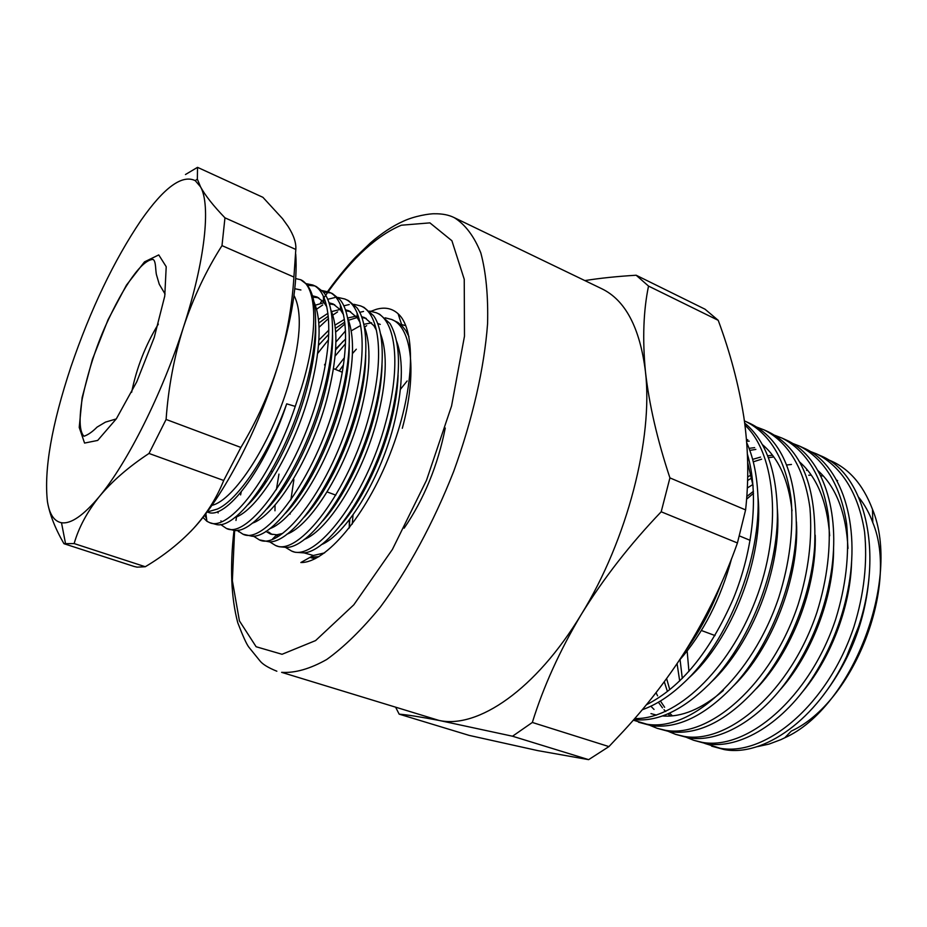 <?xml version="1.0" encoding="UTF-8"?>
<svg xmlns="http://www.w3.org/2000/svg" width="927" height="927" viewBox="0 0 927 927"><rect width="100%" height="100%" fill="white"/><g stroke="black" fill="none" stroke-linecap="round" stroke-linejoin="round"><path stroke-width="1.39" d="M223.708 480.476L240.881 447.44C256.605 421.322 268.981 394.021 277.984 365.516C258.227 430.105 223.083 496.965 193.326 528.668C206.547 514.103 216.675 498.031 223.708 480.476L149.004 453.454C128.702 466.814 112.167 481.148 99.398 496.478C87.092 511.959 78.668 527.648 74.148 543.57L63.94 543.685C55.064 528.251 49.571 514.195 47.428 501.553C43.882 469.757 51.692 424.902 70.869 367.011C90.591 309.305 113.986 260.394 141.066 220.29C164.044 187.451 182.109 174.241 195.261 180.649L200.556 186.883C205.215 195.47 213.349 205.794 224.96 217.833L221.993 245.632L293.917 277.057L295.817 249.456C296.304 242.978 293.755 235.342 288.181 226.547L282.538 218.679L262.897 197.312L197.532 167.347L197.347 179.12L200.556 186.883C210.939 205.018 205.122 260.661 183.476 327.185C174.16 356.652 168.366 387.405 166.095 419.444L149.004 453.454M133.928 566.409L137.069 567.15L145.284 566.733C163.731 555.748 179.745 543.06 193.326 528.668L190.533 531.623M295.725 254.068C297.776 282.376 291.866 319.525 277.984 365.516C286.686 336.559 292.005 307.069 293.917 277.057M145.284 566.733L74.148 543.57M295.817 249.456L224.96 217.833M240.881 447.44L166.095 419.444M221.993 245.632C206.176 270.406 193.337 297.59 183.476 327.185C162.283 393.442 127.381 462.921 99.398 496.478C83.557 515.424 70.927 524.184 61.495 522.735C54.114 521.322 49.432 514.265 47.428 501.553M185.47 174.519L197.532 167.347M295.69 278.587L300.684 279.745L305.91 283.732C318.992 296.733 319.004 339.908 304.96 389.201C285.041 462.295 239.05 528.958 216.883 524.659L209.722 522.677C228.679 531.762 271.553 478.008 295.238 406.385L286.698 403.836C264.809 470.337 225.226 520.534 207.81 512.144L207.451 512.017M300.684 279.745C317.243 286.744 318.703 332.248 301.46 387.799L295.238 406.385M234.566 517.614C256.895 511.287 293.002 453.604 309.421 393.442C320.591 351.043 322.086 320.452 313.894 301.681M207.115 512.028L217.37 509.05C238.03 500.059 268.378 455.006 286.698 403.836M247.926 504.786C268.587 485.053 293.314 437.857 305.968 392.051C313.048 366.513 316.281 344.207 315.667 325.134M300.904 289.977L294.798 288.714M315.284 558.645L310.927 557.741M376.165 312.712L379.63 314.23L390.012 323.569C401.437 343.338 401.298 376.547 389.583 423.175C372.248 489.189 330.012 550.545 304.172 552.898L295.099 552.26L291.553 551.032C314.971 562.84 366.235 497.475 385.91 421.704C401.078 366.466 396.327 320.302 376.165 312.712L369.641 311.101M279.363 493.998L279.595 492.028M329.606 363.627L330.951 361.727M335.134 356.049L345.516 343.662M364.612 326.988L366.675 325.678M402.318 428.286C417.289 373.326 412.133 327.219 391.623 319.467L397.799 322.422L402.017 325.84L405.702 330.452L408.981 336.698M360.557 305.898L364.044 307.416L373.5 315.609C385.122 331.379 385.354 372.156 373.036 416.536C355.215 483.917 312.179 546.339 286.953 547.451L279.12 546.721L275.539 545.482C298.424 557.127 349.375 491.183 369.328 415.041C384.682 359.537 380.36 313.314 360.557 305.898L353.929 304.323M264.786 483.998L265.215 481.078M317.706 353.384L328.482 339.78M335.69 332.086L344.995 323.847M344.774 298.992L348.297 300.533L356.837 307.648C368.842 322.816 369.039 364.218 356.304 409.815C337.984 478.587 294.172 542.075 269.618 541.901L259.34 539.873C281.681 551.356 332.306 484.821 352.55 408.309C368.1 352.527 364.207 306.246 344.774 298.992L338.054 297.474M319.073 327.289L328.482 318.482M332.828 315.087L337.579 311.912M328.818 292.028L332.387 293.581L340.024 299.688C352.399 314.183 352.55 356.2 339.386 403.025C320.557 473.199 275.991 537.741 252.167 536.258L242.978 534.207C264.763 545.528 315.053 478.39 335.586 401.495C351.333 345.447 347.88 299.097 328.818 292.028L322.005 290.557M316.628 309.166L322.758 304.937M312.7 284.983L316.304 286.559L323.048 291.715C335.783 305.493 335.864 348.1 322.272 396.153C302.909 467.776 257.602 533.384 234.589 530.511L226.443 528.471C247.648 539.618 297.602 471.878 318.436 394.612C334.369 338.274 331.379 291.878 312.7 284.983L305.771 283.569M221.449 521.785L220.95 520.835M218.135 512.967L217.81 511.588M323.419 292.156L330.557 292.909M206.536 518.506L204.612 515.227M307.185 285.238L314.45 285.875M266.756 509.108C287.208 488.958 311.043 443.141 323.164 398.934C329.78 374.914 332.92 353.616 332.561 335.018M326.802 306.849L323.732 302.144L317.104 297.011L312.387 295.783M285.493 513.257C305.655 492.747 328.575 448.344 340.151 405.748C346.327 383.245 349.352 362.978 349.247 344.96M343.523 314.716L340.603 310L333.152 303.963L328.934 302.77M324.16 302.677L315.365 305.157M304.137 517.208C323.929 496.432 345.922 453.442 356.953 412.48C362.677 391.484 365.609 372.318 365.736 354.971M360.082 322.538L357.324 317.845L349.015 310.846L345.308 309.722M340.186 309.456L331.599 311.599M327.938 313.303L318.506 319.491M322.712 520.962C342.04 499.989 363.083 458.436 373.569 419.143C378.842 399.664 381.669 381.646 382.028 365.064M376.466 330.313L373.882 325.678L364.728 317.66L361.518 316.617M356.026 316.177L347.648 318.019M344.404 319.398L334.983 325.122M328.865 330.093L318.923 340.082M256.258 494.311L256.223 495.551M265.852 531.345L270.487 534.056L276.802 534.786L282.353 533.523M341.217 524.485C360.012 503.396 380.058 463.326 390 425.725C394.832 407.787 397.532 390.962 398.112 375.261M380.267 324.404L377.544 323.465M371.692 322.828L363.755 324.334M360.673 325.504L351.252 330.823M332.283 348.262L331.599 349.05M271.646 503.083L271.657 503.767M344.404 357.683L335.377 369.386M304.207 486.548L303.778 489.41M318.204 497.683L317.984 499.595M380.476 385.354L379.618 386.489M332.399 507.811L332.295 509.004M396.524 393.778L396.061 394.404M350.012 512.376L349.931 513.407M349.525 519.502L349.421 527.787M336.037 502.237L335.829 503.964M322.26 491.09L321.843 493.743M348.9 357.115L348.309 357.799M289.966 507.683L289.966 508.263M321.171 544.775C345.458 534.867 378.819 481.936 393.268 427.023C402.781 389.549 403.882 360.916 396.582 341.148M345.644 338.946L335.678 349.05M331.878 353.511L330.939 354.659M274.809 498.888L274.763 500.012M304.149 539.502C328.135 530.232 362.051 476.385 376.872 420.464C386.698 382.017 387.868 352.978 380.371 333.338M366.258 318.413L361.854 317.544M356.281 317.822L348.529 320.232M344.786 322.086L335.389 328.448M328.772 334.265L318.564 345.25M259.664 489.526L259.548 491.31M268.448 531.913L272.132 534.52M275.829 535.748L278.656 535.991M286.976 534.149C310.615 525.563 345.087 470.765 360.29 413.813C370.441 374.404 371.681 344.96 363.998 325.493M350.568 311.611L345.667 310.765M328.274 316.177L318.842 323.036M269.653 528.714C292.909 520.847 327.926 465.099 343.523 407.104C354.01 366.698 355.319 336.872 347.463 317.602M334.705 304.74L329.317 303.94M252.19 523.21C275.006 516.084 310.568 459.375 326.571 400.313C337.393 358.911 338.795 328.703 330.765 309.664M318.679 297.799L312.781 297.092M202.943 517.359L206.918 521.287L209.722 522.677M220.556 524.45L226.443 528.471M334.717 297.59L327.625 299.328M324.995 300.406L324.207 300.777M237.115 530.337L242.978 534.207M349.236 304.531L343.743 305.852M341.182 306.814L340.441 307.138M253.511 536.154L259.34 539.873M363.546 311.426L359.676 312.353M260.719 487.973L260.499 490.047M269.734 541.889L275.539 545.482M391.623 319.467L385.18 317.822M343.117 341.298L335.632 349.873M331.75 354.809L330.742 356.142M325.586 363.338L324.508 364.914M278.969 474.103L276.373 489.676M275.493 497.926L275.389 499.236M275.064 504.983L274.971 510.789M285.783 547.556L291.565 551.032M401.611 324.566L405.806 325.701L401.634 324.612M356.316 349.212L352.48 353.535M348.842 357.915L348.204 358.703M343.453 364.948L339.201 370.962M293.894 479.63L290.881 499.885M290.336 507.196L290.302 507.869M290.151 513.071L290.151 514.137M310.244 557.243L318.668 556.814M407.138 380.974L400.464 389.27M352.156 501.206L351.993 502.133M350.603 511.507L350.464 512.654M349.815 519.143L349.398 526.038M211.901 505.354C233.847 500.464 270.499 444.427 287.996 386.072C300.672 342.237 302.665 312.028 293.986 295.446M704.798 743.431L720.256 748.274C765.447 756.675 828.078 704.833 853.952 626.71C864.08 594.114 867.626 562.504 864.578 531.889C858.599 493.291 841.403 466.432 816.617 453.906L809.734 451.229M816.617 453.917L820.418 455.655C864.52 473.129 883.964 551.078 858.622 626.409L846.548 656.687C816.884 720.105 763.222 757 724.23 749.572L711.612 746.154M752.886 484.473L747.289 488.019M512.527 736.223L588.633 759.653L608.935 746.594L532.341 722.457L512.527 736.223L438.935 720.406C420.36 716.872 407.104 714.787 399.166 714.149L395.806 707.556M588.633 759.653L537.822 750.627L469.189 735.401L399.166 714.149M661.194 511.785L737.428 542.967L745.598 509.908L669.92 477.892L661.194 511.785C630.163 544.219 603.547 578.413 581.333 614.358C559.781 650.58 543.442 686.606 532.341 722.457M608.935 746.594L623.697 730.882C646.443 706.247 666.861 679.839 684.949 651.658C706.49 617.243 723.987 581.009 737.428 542.967M648.529 286.084L718.216 320.325L705.03 309.201L636.154 275.238L648.529 286.084C643.431 310.615 642.388 339.073 645.424 371.426C649.085 404.218 657.255 439.711 669.92 477.892M745.598 509.908C748.738 481.611 748.437 452.677 744.682 423.106L743.767 416.559C738.622 384.415 730.105 352.341 718.216 320.325M584.844 280.591C600.07 278.158 617.173 276.385 636.154 275.238M601.693 288.703C625.319 300.07 639.897 327.648 645.424 371.426C653.35 438.147 627.266 540.024 581.333 614.358C535.841 689.792 477.614 729.097 438.935 720.406L281.623 672.342C295.018 673.187 310.047 668.9 326.71 659.503C344.056 647.034 361.924 629.584 380.302 607.139C407.741 570.279 433.454 522.921 453.697 471.368C472.596 419.421 484.3 367.88 487.579 323.72C488.262 295.91 486.015 272.306 480.812 252.897C474.103 236.258 465.25 224.508 454.23 217.636L601.693 288.703M371.055 311.263L376.13 309.375C384.775 306.849 392.109 308.32 398.123 313.778C416.802 330.267 414.473 391.808 390.047 454.01C365.794 516.293 325.759 563.083 300.846 562.527L313.372 555.482L324.612 552.886M331.75 347.498L332.376 346.663M335.933 342.017L345.528 330.869M808.715 475.238L811.264 475.134M820.58 475.632L823.408 476.072M836.571 480.14L837.614 480.626M858.784 497.405C864.52 504.381 869.202 512.782 872.794 522.585C899.26 585.934 853.674 702.527 791.252 731.113L784.821 737.753L780.87 739.653L769.016 744.103L757.394 746.641M688.935 671.415L687.15 651.044M686.814 737.51L693.72 740.291L702.284 742.376C747.035 750.603 809.503 698.17 835.598 619.479C845.83 586.64 849.514 554.844 846.641 524.091C840.893 485.331 823.941 458.459 799.387 446.026L792.4 443.326M668.587 731.507L675.586 734.358L684.056 736.397C728.367 744.451 790.65 691.403 816.988 612.133C827.313 579.062 831.137 547.081 828.437 516.177C822.921 477.254 806.235 450.36 781.913 438.042L774.833 435.319M650.105 725.424L657.197 728.332L665.574 730.337C709.422 738.205 771.519 684.532 798.089 604.671C808.518 571.368 812.481 539.19 809.966 508.147C804.706 469.062 788.274 442.156 764.207 429.943L757.011 427.196M633.292 720.175L646.826 724.196C690.198 731.866 752.098 677.567 778.9 597.104C789.445 563.546 793.547 531.183 791.229 500.001C786.212 460.754 770.059 433.824 746.247 421.727L744.393 420.916M634.694 718.552C675.319 719.665 728.17 671.739 755.505 600.372C782.492 531.067 776.281 454.218 744.949 425.134M646.351 704.787C680.986 687.278 709.955 651.948 733.269 598.807C753.709 548.877 758.981 493.106 747.417 454.207M679.132 660.615C703.187 633.234 720.708 599.132 731.67 558.309M688.216 678.471C731.264 640.742 764.532 556.849 757.892 495.991M711.055 682.226C751.612 644.821 782.307 567.254 777.347 508.9M733.755 685.644C771.67 648.761 799.769 577.475 796.455 521.936M755.876 449.41L749.804 450.383M650.858 706.2L654.045 709.445M756.293 688.726C791.461 652.573 816.93 587.579 815.215 535.146M749.225 441.159L746.594 441.125M773.802 456.965L768.356 457.706M761.623 459.178L753.269 461.82M656.038 692.666L657.579 695.864M660.418 701.021L664.636 707.278M669.618 713.13L672.399 715.853M778.703 691.403C810.951 656.27 833.79 597.567 833.593 548.61M791.461 464.45L786.617 464.995M751.751 477.95L747.591 480.534M666.617 678.599L669.537 688.831M801.055 693.57C830.128 659.885 850.36 607.475 851.577 562.388M680.059 659.572L682.295 678.425M823.396 695.099C850.198 660.105 865.436 620.615 869.109 576.617M827.637 459.514C847.811 467.127 862.77 483.743 872.492 509.352C901.6 579.282 851.901 707.857 784.821 737.753M721.31 583.292C711.855 608.691 699.908 631.217 685.459 650.87M746.722 442.712C753.037 456.698 756.733 473.685 757.799 493.685C762.029 557.695 727.452 642.967 683.442 683.164C669.757 696.038 656.015 704.902 642.226 709.758M744.682 423.094C765.262 440.001 776.154 469.132 777.371 510.464C778.854 569.746 748.61 644.844 708.993 684.381C682.515 710.406 657.452 722.145 633.79 719.595M746.247 421.727L750.267 423.558C780.951 438.552 796.316 473.373 796.351 528.042C795.308 581.739 769.526 646.443 734.647 684.659C705.54 715.563 677.672 729.201 651.021 725.574L638.541 722.226M764.207 429.943L768.17 431.75C801.542 448.367 817.035 486.698 814.636 546.745C811.415 593.79 790.036 648.008 760.488 683.767C729.537 719.595 699.282 735.574 669.711 731.704L657.197 728.332M781.913 438.042L785.829 439.827C820.082 454.809 840.013 504.752 831.971 567.185C826.189 608.715 811.16 646.629 786.896 680.928C757.683 721.623 717.533 743.222 688.135 737.741L675.586 734.358M799.387 446.026L803.245 447.799C841.032 463.674 861.392 523.199 847.741 590.87C841.774 620.58 830.685 648.494 814.497 674.613C784.265 723.373 739.306 749.839 706.304 743.697L693.72 740.291M807.602 470.267L806.536 470.313M753.442 491.287L746.78 496.524M677.081 663.686L679.688 680.974M751.113 474.948L747.683 476.953M664.3 681.762L667.081 690.453M847.996 548.448C846.189 512.921 836.154 486.965 817.904 470.568M772.539 455.261L767.602 455.771M760.557 457.092L752.631 459.363M658.39 702.226L662.481 707.869M664.01 709.7L665.656 711.519M667.973 713.848L670.383 716.015M829.677 535.736C827.208 501.97 817.185 477.382 799.584 461.97M754.624 447.637L749.051 448.344M747.788 439.699L746.478 439.618M650.974 713.616L656.525 715.099M662.562 715.957C681.681 717.428 701.948 708.935 723.373 690.488M792.029 510.742C788.564 480.198 778.622 458.112 762.214 444.462M753.118 486.084L747.683 462.619M303.5 487.741L303.094 490.453M304.126 552.909L313.372 555.482M321.623 494.091L322.017 491.484M445.273 428.031C437.787 465.563 424.091 498.946 404.16 528.181M335.62 504.265L335.829 502.573M349.27 527.984L349.352 519.723M349.746 513.662L349.827 512.654M396.432 394.496L395.864 394.323L396.571 393.454M350.267 512.932L350.394 511.808M318.969 556.629L310.29 557.22M380.603 384.346L379.792 385.412M331.82 508.668L331.727 509.78M317.567 498.68L317.37 500.487M364.786 366.86L365.308 366.211M352.26 524.056L353.036 514.821M353.987 507.532L354.253 505.829M746.571 499.201L753.524 493.291M806.814 470.429L807.707 470.383M154.218 337.532L136.756 381.797L116.373 418.761L97.683 440.429L84.566 443.071L79.224 427.417L82.144 397.532L92.41 359.386L108.077 319.676L126.478 285.099L144.485 261.877L158.76 254.913L166.211 266.721L164.751 296.119L154.218 337.532M158.332 324.068C145.435 345.25 136.536 367.984 131.646 392.295M807.174 590.151L806.594 597.544M234.612 530.511L232.364 580.708L239.421 620.881L256.13 646.745L282.051 654.288L315.597 640.58L353.801 604.821L392.411 549.421L426.513 480.256L451.565 405.991L464.473 336.223L464.242 279.294L451.901 240.742L429.908 222.874L401.356 225.215C377.243 235.296 352.851 257.474 328.17 291.762M327.787 292.283L323.488 298.401M322.121 300.394L320.557 302.712M241.217 491.994L240.591 494.914M236.536 516.837L235.979 520.453M195.261 180.649L197.335 179.12M61.495 522.735L65.632 544.137M380.128 387.834L379.444 387.556M363.651 381.043L362.839 380.707M346.999 374.172L346.049 373.79M342.283 372.237L333.535 368.633M330.139 367.231L329.062 366.791M313.106 360.209L311.878 359.699M335.806 495.145L327.104 491.924M272.561 471.727L271.113 471.194M165.087 294.056L159.27 284.265L156.512 274.902C155.377 270.638 156.142 261.194 153.117 259.444C142.109 259.537 123.836 285.365 105.713 325.458C95.898 347.312 88.065 371.808 82.213 398.958C79.166 417.138 79.154 431.391 83.975 436.246C88.007 434.89 92.376 431.855 97.068 427.115L105.458 422.121L116.257 418.934M272.48 539.074L276.802 534.786M357.092 312.978L357.324 317.845M340.302 304.705L340.603 310M323.361 296.408L323.732 302.144M254.044 536.084L254.125 536.733M238.39 530.117L238.575 531.704M205.875 513.593L206.918 521.287M134.079 566.455L64.067 543.732M701.391 630.499L715.041 635.563M739.398 535.91L750.152 540.337M454.23 217.636C448.9 214.96 442.399 213.673 434.717 213.766C429.664 213.569 414.462 216.003 403.361 221.205C392.388 226.118 381.345 233.419 370.209 243.129L355.922 256.872C351.09 261.762 338.355 276.408 327.579 291.541M233.998 530.487C229.826 566.64 231.078 597.382 237.752 622.724C242.839 636.003 246.536 644.149 248.83 647.139L259.977 660.916C262.619 664.288 268.239 667.73 276.849 671.218M402.028 325.852L398.123 313.778M872.794 522.585L872.492 509.352"/></g></svg>
